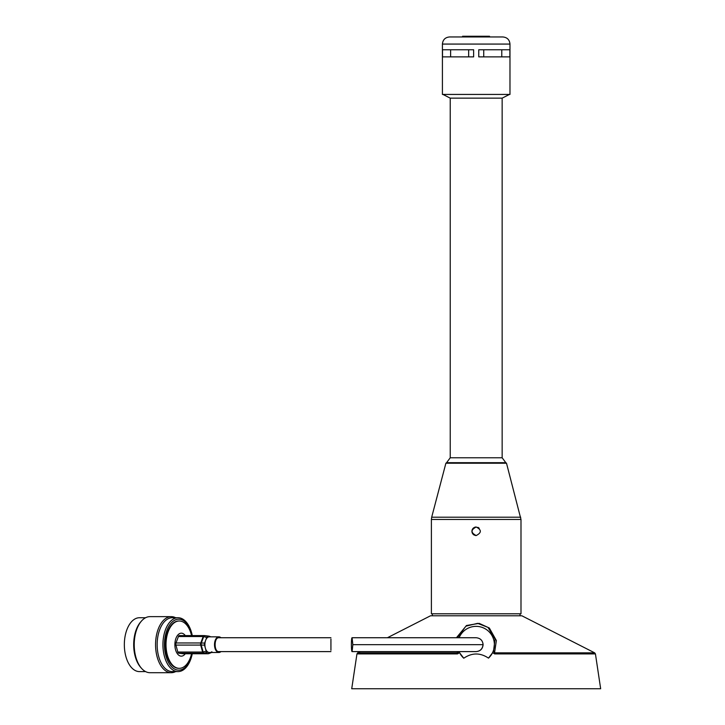 <?xml version="1.0" encoding="UTF-8"?>
<svg xmlns="http://www.w3.org/2000/svg" width="725" height="725" viewBox="0 0 725 725"><rect width="100%" height="100%" fill="white"/><g stroke="black" fill="none" stroke-linecap="round" stroke-linejoin="round"><path stroke-width="1.09" d="M476.198 535.548C470.688 532.703 470.688 529.857 476.198 527.012C481.699 529.857 481.699 532.703 476.198 535.548A4.268 4.268 0 0 1 475.364 535.467M476.198 613.785L520.994 613.785L520.994 519.463L431.393 519.463L431.393 613.785L476.198 613.785M506.503 463.221L445.893 463.221L446.582 462.695L505.814 462.695L506.503 463.221L520.994 519.463M446.582 462.695L450.234 457.774L502.153 457.774L505.814 462.695M450.234 457.774L450.234 98.147L502.153 98.147L502.153 457.774M509.974 44.071L442.413 44.071L442.413 94.431L509.974 94.431L509.974 44.071C509.557 39.757 507.183 37.383 502.869 36.957L489.511 36.957L489.511 36.25L489.511 36.957M442.513 56.876L473.633 56.876L473.633 49.762L442.513 49.762L442.513 56.876M478.754 56.876L509.883 56.876L509.883 49.762L478.754 49.762L478.754 56.876M450.615 56.876L450.615 49.762M468.658 56.876L468.658 49.762M483.738 56.876L483.738 49.762M501.782 56.876L501.782 49.762M464.979 36.25L464.979 36.957L467.67 36.957L467.67 36.25L462.577 36.25L462.577 36.957L449.527 36.957L502.869 36.957M467.67 36.957L469.32 36.957L469.32 36.25L489.511 36.25M467.67 36.25L469.32 36.25M479.207 528.262A4.268 4.268 0 0 0 477.829 527.338M476.198 527.012A4.268 4.268 0 0 0 474.558 527.338M473.824 527.737A4.268 4.268 0 0 0 474.558 535.222M456.433 637.737L466.492 625.512L479.171 623.364L489.357 628.031L496.362 640.556L494.55 652.853L594.672 652.853L521.855 615.779L430.532 615.779L387.413 637.737M360.189 651.603L357.715 652.853L457.602 652.853L457.04 651.603M463.764 658.218L459.541 652.708L457.484 653.914L356.954 653.914L351.725 688.75L600.662 688.75L595.433 653.914L494.668 653.914L492.61 652.708L488.496 658.128C480.24 652.591 471.993 652.627 463.764 658.218A18.315 18.315 0 0 1 459.124 651.603M492.61 652.708L493.616 650.452L495.039 639.078L488.016 627.397L477.621 623.346L465.885 626.173L457.403 637.737M459.016 651.603L459.541 652.708M488.496 658.128A18.315 18.315 0 0 0 486.52 629.626A18.315 18.315 0 0 0 459.124 637.737M493.616 650.452L494.668 653.914M457.484 653.914L458.744 651.603M476.053 651.603L476.053 651.603C480.276 651.186 482.587 648.875 483.013 644.67L352.839 644.67L352.105 651.603C351.145 652.011 351.145 637.32 352.105 637.737L352.839 644.67M330.935 650.271L330.935 639.06M330.935 637.737L218.887 637.737C213.875 637.32 213.875 652.011 218.887 651.603L330.935 651.603M220.926 651.603A7.821 4.386 -90 0 1 220.291 652.083A7.821 4.386 -90 0 1 218.887 652.491L209.298 652.491A7.821 4.386 -90 0 1 208.999 652.473A7.821 4.386 -90 0 1 205.356 648.114A7.821 4.386 -90 0 1 205.646 640.311A7.821 4.386 -90 0 1 209.298 636.84A7.821 4.386 -90 0 1 209.588 636.858M218.887 652.491A7.821 4.386 -90 0 1 214.5 644.67A7.821 4.386 -90 0 1 218.887 636.84A7.821 4.386 -90 0 1 219.186 636.858A7.821 4.386 -90 0 1 220.926 637.737M209.462 636.323A2.13 1.45 110.8 0 0 209.28 636.233A2.13 1.45 110.8 0 0 209.09 636.188L204.749 635.671A2.13 0.888 108.1 0 0 203.716 636.568L201.296 643.012A2.13 0.58 91.2 0 0 201.224 645.051L203.136 652.011L206.181 651.104L204.532 645.123L201.224 645.051A2.13 0.779 164.6 0 1 200.689 645.087L175.921 645.087A2.13 1.196 -90 0 1 176.003 642.966L178.422 636.523A2.13 1.196 -90 0 1 179.41 635.58A2.13 1.196 -90 0 1 179.492 635.58L204.106 635.58M206.181 651.104L207.132 652.246L204.097 653.153L208.428 653.669A2.13 1.377 68.3 0 0 208.809 653.606L211.202 652.654L207.132 652.246M176.003 642.966L200.771 642.966A2.13 0.979 -159.4 0 1 201.296 643.012L204.604 643.084L206.688 637.547L203.716 636.568A2.13 0.979 -159.4 0 0 203.19 636.523L178.422 636.523M204.604 643.084L204.532 645.123M210.821 636.84L209.09 636.188A2.13 1.758 -83.2 0 0 208.773 636.115L204.441 635.598A2.13 1.758 -83.2 0 1 204.749 635.671L209.443 636.84M207.722 636.641L206.688 637.547M183.334 653.751A2.13 1.196 -90 0 1 183.253 653.751A2.13 1.196 -90 0 1 183.171 653.751L207.939 653.751A2.13 1.758 -83.2 0 0 208.428 653.669L211.899 651.793M183.171 653.751L178.83 653.234A2.13 1.196 -90 0 1 177.833 652.047L175.921 645.087M177.833 652.047L202.61 652.047A2.13 0.779 164.6 0 0 203.136 652.011A2.13 0.825 73.5 0 0 204.097 653.153A2.13 1.758 -83.2 0 1 203.607 653.234L178.83 653.234M210.884 636.84L209.28 636.233A2.13 2.13 0 0 0 208.773 636.115A2.13 1.758 -83.2 0 0 208.601 636.106L204.604 635.626M179.41 635.58L204.187 635.58A2.13 2.13 0 0 1 204.441 635.598A2.13 1.758 -83.2 0 0 204.269 635.58A2.13 1.196 -90 0 0 204.187 635.58A2.13 1.196 -90 0 0 203.19 636.523L200.771 642.966A2.13 1.196 -90 0 0 200.635 644.833A2.13 1.196 -90 0 0 200.689 645.087L202.61 652.047A2.13 1.196 -90 0 0 203.607 653.234L207.939 653.751A2.13 1.196 -90 0 0 208.021 653.751A2.13 2.13 0 0 0 208.809 653.606M145.589 617.736L139.454 617.736A26.934 15.116 90 0 0 124.337 644.67A26.934 15.116 90 0 0 139.454 671.604L145.589 671.604M175.649 617.736A28.03 15.732 90 0 0 171.29 616.64L149.948 616.64A28.03 15.732 90 0 0 141.484 621.044L140.668 621.968A26.934 15.116 90 0 0 140.668 667.362L141.484 668.287A28.03 15.732 90 0 0 149.948 672.7L171.29 672.7A28.03 15.732 90 0 0 175.649 671.604M141.484 621.044A28.03 15.732 90 0 0 141.484 668.287M171.29 616.64A28.03 15.732 90 0 0 155.558 644.67A28.03 15.732 90 0 0 171.29 672.7M192.27 635.58A26.934 15.116 90 0 0 178.042 617.736L172.269 617.736A26.934 15.116 90 0 0 157.153 644.67A26.934 15.116 90 0 0 172.269 671.604L178.042 671.604A26.934 15.116 90 0 0 192.27 653.751M178.042 617.736A26.934 15.116 90 0 0 162.926 644.67A26.934 15.116 90 0 0 178.042 671.604M192.116 635.58A25.493 14.31 90 0 0 170.148 624.298A25.493 14.31 90 0 0 170.148 665.033A25.493 14.31 90 0 0 192.116 653.751M179.021 620.999A23.671 13.286 90 0 0 178.749 620.999A23.671 13.286 90 0 0 165.463 644.67A23.671 13.286 90 0 0 178.749 668.332A23.671 13.286 90 0 0 179.021 668.332M191.563 635.58A23.671 13.286 90 0 0 179.292 620.999A23.671 13.286 90 0 0 166.007 644.67A23.671 13.286 90 0 0 179.292 668.332A23.671 13.286 90 0 0 191.563 653.751M185.274 635.58A11.482 6.443 90 0 0 176.583 636.894A11.482 6.443 90 0 0 176.583 652.437A11.482 6.443 90 0 0 185.274 653.751M445.893 463.221L431.683 517.206L520.704 517.206M485.986 36.25L485.986 36.957M208.238 653.723A2.13 1.196 -90 0 1 208.021 653.751L183.253 653.751M431.683 517.206L431.393 519.463M509.457 94.431L502.153 98.147M442.939 94.431L450.234 98.147M442.413 44.071C442.83 39.757 445.204 37.383 449.527 36.957M432.345 613.785L432.345 615.779M520.043 613.785L520.043 615.779M595.433 653.914L594.672 652.853M356.954 653.914L357.715 652.853M476.053 637.737L476.171 637.737C480.376 638.154 482.687 640.456 483.104 644.67C482.687 648.875 480.376 651.186 476.171 651.603L352.105 651.603M476.171 637.737L352.105 637.737M209.298 636.84L218.887 636.84M178.749 668.332L179.292 668.332M178.749 620.999L179.292 620.999"/></g></svg>
